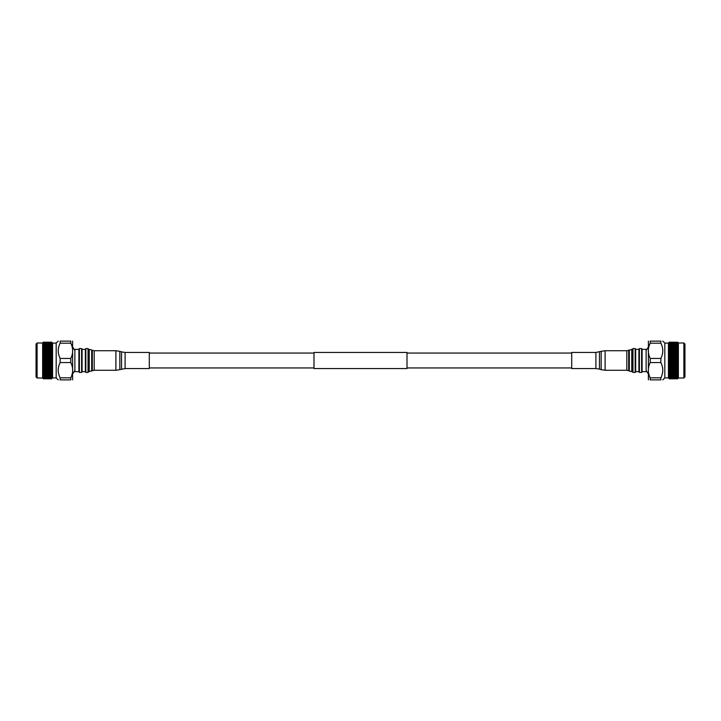 <?xml version="1.0" encoding="UTF-8"?>
<svg xmlns="http://www.w3.org/2000/svg" width="721" height="721" viewBox="0 0 721 721"><rect width="100%" height="100%" fill="white"/><g stroke="black" fill="none" stroke-linecap="round" stroke-linejoin="round"><path stroke-width="1.08" d="M313.995 353.056L149.292 353.056M313.995 367.944L149.292 367.944M407.005 352.443L407.005 368.557L313.995 368.557L313.995 352.443L407.005 352.443M571.708 353.056L407.005 353.056M571.708 367.944L407.005 367.944M50.407 343.935L48.388 343.935L49.398 343.683L51.597 344.656L51.317 343.71L50.308 343.475L51.317 343.259L52.444 343.998L50.308 342.763L51.66 342.673L52.444 343.394L50.308 342.331L51.66 342.286L52.444 343.061L50.308 342.187L51.66 342.187L52.57 343.106L52.57 377.894L56.175 377.894L58.203 379.886M52.57 343.106L56.175 343.106L56.175 377.894M50.308 361.654L51.597 362.699L50.308 361.654L52.444 360.987L51.975 360.5L52.444 360.013L49.677 359.4L49.398 359.896L50.407 360.5L49.398 361.104L48.388 360.5L49.398 359.896M51.66 361.257L51.317 362.257M50.308 363.934L51.597 364.853L50.308 363.934L52.444 363.177L51.975 362.753L52.444 362.212L51.66 362.041M51.66 363.546L51.317 364.52M50.308 366.16L51.597 366.944L50.308 366.16L52.444 365.322L51.975 364.97L52.444 364.384L51.66 364.321M51.66 365.781L51.317 366.728M50.407 369.323L49.398 369.846L48.388 369.323L51.597 368.936L50.308 368.296L52.444 367.395L51.975 367.124L52.444 366.493L51.66 366.529M51.66 367.935L51.317 368.837M50.407 371.261L49.398 371.748L48.388 371.261L51.597 370.792L50.308 370.315L52.444 369.359L51.975 369.17L52.444 368.512L51.66 368.647M51.66 369.972L51.317 370.819M51.66 371.865L51.317 372.631L50.308 372.171L52.444 371.189L51.975 371.072L52.444 370.396L51.66 370.639M51.66 373.577L51.317 374.253L50.308 373.848L52.444 372.838L51.975 372.82L52.444 372.126L51.66 372.469M51.66 375.073L51.317 375.659L50.308 375.317L51.66 375.073L52.444 374.298L51.975 374.361L52.444 373.676L51.66 374.118M51.66 376.353L50.308 376.542L51.66 376.353L52.444 375.542L51.975 375.695L52.444 375.019L51.66 375.542M51.66 377.371L50.308 377.525L51.66 377.371L52.444 376.551L51.66 376.732M51.66 378.128L50.308 378.237L51.66 377.669M51.66 378.615L50.308 378.669L51.66 378.615L52.444 377.606L51.66 378.327M52.444 378.002L51.66 378.714M52.444 375.019L51.317 376.245M52.444 373.676L51.317 374.947M37.113 342.998L37.113 378.002L36.05 376.948L36.05 344.052L37.113 342.998L42.629 342.998L42.629 378.002L43.332 378.813L42.647 378.011L43.332 378.813L44.702 378.777M43.107 371.108L42.647 370.188L43.107 371.108L42.647 371.387L43.927 370.792L43.648 371.703L44.657 372.171L43.648 372.631L42.647 371.937L43.332 373.559L43.332 374.127L42.647 373.514L43.332 375.064L43.332 375.551L42.647 374.884L43.332 376.344L42.647 376.02L43.107 376.84L42.647 376.65L43.332 377.669L42.647 376.912M44.558 378.489L46.577 378.489L44.558 378.489L43.927 377.705L43.107 378.237L42.647 377.552L43.332 378.714L42.647 378.011M44.558 377.912L46.577 377.912L44.558 377.912L43.927 377.155L42.647 377.371L43.332 378.336L42.647 377.552M44.558 371.261L45.567 370.765L46.577 371.261L45.567 371.748L43.927 370.792L42.647 371.387L43.332 372.487M42.647 342.989L43.332 342.196L44.657 342.187L43.332 342.187L42.647 342.989L43.332 342.286L42.647 343.169L43.332 342.664L42.647 343.629L43.332 343.331L42.647 344.35L43.107 344.16L42.647 344.98L43.332 344.259L42.647 345.332L43.107 345.26L42.647 346.116L43.332 345.449L42.647 346.549L43.107 346.594L42.647 347.486L43.332 346.873L42.647 347.982L43.107 348.144L42.647 349.063L43.332 348.513L42.647 349.613L43.107 349.892L42.647 350.812L43.332 350.343L42.647 351.424L43.107 351.803L42.647 352.713L43.332 352.326L42.647 353.371L43.107 353.858L42.647 354.741L43.332 354.444L43.332 355.237L42.647 355.435L43.107 356.012L42.647 356.859L43.332 356.661L43.332 357.481L42.647 357.571L43.107 358.238L42.647 359.04L43.332 358.932L43.332 359.77L42.647 359.761L43.107 360.5L42.647 361.239L43.332 361.23L43.332 362.068L42.647 361.96L43.107 362.762L42.647 363.429L43.332 363.519L43.332 364.339L42.647 364.141L43.107 364.988L42.647 365.565L43.332 365.763L43.332 366.556L42.647 366.259L43.107 367.142L42.647 367.629L43.332 368.674L42.647 368.287L43.107 369.197L42.647 369.576L43.332 370.657L42.647 370.188M72.605 341.114L72.605 379.886M70.802 358.436L60.14 358.436C57.59 353.362 57.59 348.279 60.14 343.178L60.14 341.114C57.59 341.114 57.59 341.114 60.14 341.114L70.802 341.114C73.272 341.114 73.272 341.114 70.802 341.114L70.802 343.178C73.272 348.252 73.272 353.344 70.802 358.436L70.802 362.564C73.272 367.638 73.272 372.721 70.802 377.822L70.802 379.886C73.272 379.886 73.272 379.886 70.802 379.886L60.14 379.886C57.59 379.886 57.59 379.886 60.14 379.886L60.14 377.822C57.59 372.748 57.59 367.665 60.14 362.564L70.802 362.564M72.686 370.188L72.65 369.215M60.14 358.436L60.14 362.564M58.716 366.322L58.248 369.053M44.558 360.5L45.567 359.896L46.577 360.5L45.567 361.104L43.927 360.5L49.677 363.781L49.398 364.465L50.407 365.051L49.398 365.637L48.388 365.051L49.398 364.465M52.291 348.802L51.696 348.54M52.291 372.198L51.696 372.46M43.332 352.326L44.657 352.704L43.332 353.083M46.577 351.677L45.567 352.218L44.558 351.677L45.567 351.154L47.766 352.064L46.477 350.685L47.478 350.181L48.487 350.685L47.478 351.208M50.407 349.739L49.398 350.235L48.388 349.739L49.398 349.252L51.597 350.208L50.308 348.829L49.677 349.334L52.444 350.604L51.975 349.928L52.444 349.811L51.317 349.297M48.388 347.964L50.407 347.964L47.766 348.513L49.398 349.252M48.388 349.739L47.766 350.208L49.677 351.118L49.398 350.235M46.477 348.829L47.478 348.369L48.487 348.829L45.847 349.334L47.478 350.181M48.487 350.685L51.597 352.064L50.407 351.677L49.398 352.218L48.388 351.677L49.398 351.154L50.407 351.677M46.477 350.685L45.847 351.118L51.597 354.056L50.308 352.704L51.317 352.163L51.317 353.254M44.558 349.739L45.567 349.252L46.577 349.739L43.927 350.208L45.567 351.154M44.558 351.677L43.927 352.064L45.847 353.047L45.567 352.218M42.647 351.424L43.648 352.163M44.657 352.704L49.677 355.083L50.407 355.949L49.398 356.535L48.388 355.949L49.398 355.363M42.647 353.371L43.927 354.056L43.648 353.254M43.107 353.858L47.766 356.147L48.487 357.066L47.478 357.661L46.477 357.066L47.478 356.48M43.332 350.343L44.657 350.685L43.332 351.046M47.478 348.369L49.677 349.334L49.398 348.414M50.407 347.964L51.597 348.513L51.317 347.576L50.308 347.152L49.677 347.729L49.398 346.783L48.388 346.395L50.407 346.395L49.398 346.783M46.577 349.739L47.766 350.208L47.478 349.297M44.558 347.964L46.577 347.964L43.927 348.513L45.567 349.252M44.657 350.685L45.847 351.118L45.567 350.235M43.332 348.513L44.657 348.829L43.648 349.297L43.927 350.208L42.647 349.613L43.648 350.181M43.107 351.803L43.927 352.064L43.648 351.208M43.648 348.369L45.847 349.334L45.567 348.414M43.648 349.297L42.647 349.613M48.487 347.152L46.477 347.152L47.478 346.747L49.677 347.729M50.407 346.395L51.597 347.008L51.317 346.053L50.308 345.683L49.677 346.332L49.398 345.377L48.388 345.044L50.407 345.044L49.398 345.377M48.388 346.395L47.766 347.008L47.478 346.053L46.477 345.683L48.487 345.683L47.478 346.053M46.477 347.152L45.847 347.729L45.567 346.783L44.558 346.395L46.577 346.395L45.567 346.783M46.577 347.964L47.766 348.513L47.478 347.576M43.332 346.873L44.657 347.152L43.332 347.441M50.407 345.044L51.597 345.71L51.317 344.755L50.308 344.458L49.677 345.152L49.398 344.196M48.388 345.044L47.766 345.71L47.478 344.755L46.477 344.458L48.487 344.458L47.478 344.755M48.487 345.683L49.677 346.332M46.477 345.683L45.847 346.332L45.567 345.377L44.558 345.044L46.577 345.044L45.567 345.377M46.577 346.395L47.766 347.008M44.558 346.395L43.927 347.008L43.332 345.936L42.647 346.549M44.657 347.152L45.847 347.729M42.647 349.063L43.107 348.144L43.927 348.513L43.648 347.576M43.332 345.449L44.657 345.683L43.648 346.053M50.308 343.475L49.677 344.214L49.398 343.286L48.388 343.088L50.407 343.088L49.398 343.286M48.388 343.935L47.766 344.656L47.478 343.71L46.477 343.475L48.487 343.475L47.478 343.71M48.487 344.458L49.677 345.152M46.477 344.458L45.847 345.152L45.567 344.196L44.558 343.935L46.577 343.935L45.567 344.196M46.577 345.044L47.766 345.71M44.558 345.044L43.927 345.71L43.332 344.656M44.657 345.683L45.847 346.332M42.647 347.486L43.107 346.594L43.927 347.008M43.332 344.259L44.657 344.458L43.648 344.755M50.308 342.763L49.677 343.538L49.398 342.637L48.388 342.511L50.407 342.511L49.398 342.637M48.388 343.088L47.766 343.845L47.478 342.926L46.477 342.763L48.487 342.763L47.478 342.926M48.487 343.475L49.677 344.214M46.477 343.475L45.847 344.214L45.567 343.286L44.558 343.088L46.577 343.088L45.567 343.286M46.577 343.935L47.766 344.656M44.558 343.935L43.927 344.656L43.648 343.71L42.647 344.35M44.657 344.458L45.847 345.152M42.647 346.116L43.107 345.26L43.927 345.71M43.332 343.331L44.657 343.475L43.648 343.71M50.308 342.331L49.677 343.124L49.398 342.277L48.388 342.223L50.407 342.223L49.398 342.277M48.388 342.511L47.766 343.295L47.478 342.421L46.477 342.331L48.487 342.331L47.478 342.421M46.477 342.763L45.847 343.538L45.567 342.637L44.558 342.511L46.577 342.511L45.567 342.637M44.558 343.088L43.927 343.845L43.332 342.872M44.657 343.475L45.847 344.214M42.647 344.98L43.107 344.16L43.927 344.656M43.332 342.664L44.657 342.763L43.648 342.926M49.398 342.196L47.766 343.016L47.478 342.205L48.487 342.187L46.477 342.187L48.532 342.223M46.477 342.331L45.847 343.124L45.567 342.277L44.558 342.223L46.577 342.223L45.567 342.277M44.558 342.511L43.927 343.295L43.332 342.394M42.647 344.088L43.107 343.331L43.927 343.845M43.332 342.286L44.657 342.331L43.648 342.421M43.648 342.205L43.927 343.016L44.558 342.223L46.703 342.322M42.647 343.448L43.107 342.763L43.927 343.295M47.478 378.795L48.487 378.813L47.478 378.795L47.766 377.984L48.388 378.777L50.407 378.777L49.398 378.804M50.308 378.813L51.66 378.813L52.57 377.894M45.567 378.804L44.558 378.777L45.567 378.804M50.308 378.669L49.677 377.876L49.398 378.723M46.477 378.813L48.532 378.777M43.648 378.795L43.927 377.984L44.558 378.777L46.703 378.678M48.487 378.669L46.477 378.669L48.704 378.516M50.407 378.489L48.388 378.489L50.695 378.291M50.308 378.237L49.677 377.462L49.398 378.363M48.388 378.489L47.766 377.705L47.478 378.579M46.477 378.669L45.847 377.876L45.567 378.723M43.332 378.606L44.657 378.669L43.332 378.714M48.487 378.237L46.477 378.237L48.848 377.993M50.407 377.912L48.388 377.912L50.831 377.642M50.308 377.525L49.677 376.786L49.398 377.714M48.388 377.912L47.766 377.155L47.478 378.074M46.477 378.237L45.847 377.462L45.567 378.363M43.927 377.705L43.648 378.579M43.332 378.128L44.657 378.237L43.332 378.336M48.487 377.525L46.477 377.525L48.487 377.525L49.677 376.786M50.407 377.065L48.388 377.065L51.597 376.344L51.317 377.29M50.308 376.542L49.677 375.848L49.398 376.804M48.388 377.065L47.766 376.344L47.478 377.29M46.477 377.525L45.847 376.786L45.567 377.714M43.927 377.155L43.648 378.074M43.332 377.362L44.657 377.525L43.332 377.669M46.577 377.065L44.558 377.065L47.766 376.344M48.487 376.542L46.477 376.542L49.677 375.848M50.407 375.956L48.388 375.956L51.597 375.29M50.308 375.317L49.677 374.668L49.398 375.623M48.388 375.956L47.766 375.29L47.478 376.245M46.477 376.542L45.847 375.848L45.567 376.804M44.558 377.065L43.927 376.344L43.648 377.29M44.657 377.525L45.847 376.786M43.332 376.344L44.657 376.542L43.332 376.741M46.577 375.956L44.558 375.956L47.766 375.29M48.487 375.317L46.477 375.317L49.677 374.668M50.407 374.605L48.388 374.605L51.597 373.992M50.308 373.848L49.677 373.271L49.398 374.217M48.388 374.605L47.766 373.992L47.478 374.947M46.477 375.317L45.847 374.668L45.567 375.623M44.558 375.956L43.927 375.29L43.648 376.245M44.657 376.542L45.847 375.848M43.107 376.84L43.927 376.344M43.332 375.064L44.657 375.317L43.332 375.551M46.577 374.605L44.558 374.605L47.766 373.992M48.487 373.848L46.477 373.848L49.677 373.271M50.407 373.036L48.388 373.036L51.597 372.487L51.317 373.424M50.308 372.171L49.677 371.666L49.398 372.586M48.388 373.036L47.766 372.487L47.478 373.424M46.477 373.848L45.847 373.271L45.567 374.217M44.558 374.605L43.927 373.992L43.648 374.947M44.657 375.317L45.847 374.668M43.107 375.74L43.927 375.29M43.332 373.559L44.657 373.848L43.332 374.127M46.577 373.036L44.558 373.036L46.577 373.036L49.398 371.748M51.975 371.072L47.478 372.631L46.477 372.171L47.478 371.703L48.487 372.171L47.478 372.631M50.308 370.315L49.677 369.882L49.398 370.765M48.388 371.261L47.766 370.792L47.478 371.703M46.477 372.171L45.847 371.666L45.567 372.586M44.558 373.036L43.927 372.487L43.648 373.424M44.657 373.848L45.847 373.271M43.107 374.406L43.927 373.992M43.107 372.856L43.648 372.631M48.487 370.315L47.478 370.819L46.477 370.315L47.478 369.792L48.487 370.315L49.398 369.846M50.308 368.296L49.677 367.953L49.398 368.782M48.388 369.323L47.766 368.936L47.478 369.792M46.477 370.315L45.847 369.882L45.567 370.765M46.577 371.261L47.478 370.819M51.975 369.17L45.567 371.748M43.332 369.954L44.657 370.315L43.332 370.657M46.577 369.323L45.567 369.846L44.558 369.323L47.766 368.936L46.477 368.296L47.478 367.746L48.487 368.296L47.478 368.837M50.407 367.241L49.398 367.8L48.388 367.241L49.398 366.674L52.444 367.395M48.388 365.051L49.677 365.917L49.398 366.674M48.388 367.241L49.677 367.953L51.597 366.944L51.317 367.746M49.614 367.926L48.487 368.296M46.477 366.16L47.478 365.583L48.487 366.16L47.478 366.728L45.847 365.917L47.766 366.944L47.478 367.746M46.477 368.296L45.847 367.953L45.567 368.782M44.558 369.323L43.927 368.936L43.648 369.792M44.657 370.315L45.567 369.846M49.677 367.953L43.648 370.819M43.332 367.917L44.657 368.296L43.332 368.674M46.577 367.241L45.567 367.8L44.558 367.241L47.478 366.728M50.407 365.051L52.444 365.322M48.487 366.16L49.398 365.637M46.477 363.934L47.478 363.339L48.487 363.934L47.478 364.52L45.847 363.781L47.766 364.853L47.478 365.583M44.558 365.051L45.567 364.465L46.577 365.051L45.567 365.637L43.927 364.853L45.847 365.917L45.567 366.674M44.558 367.241L45.847 367.953L51.597 364.853L51.317 365.583M45.774 367.917L44.657 368.296M42.647 366.259L43.927 366.944L43.648 367.746M43.107 369.197L43.648 368.837M43.332 365.763L44.657 366.16L43.332 366.556M50.407 362.798L49.398 363.393L48.388 362.798L49.398 362.194L52.444 363.177M48.388 360.5L49.677 361.6L49.398 362.194M48.388 362.798L47.478 363.339M48.487 363.934L49.677 363.781L49.398 363.393M46.577 365.051L47.478 364.52M44.558 362.798L45.567 362.194L46.577 362.798L45.567 363.393L43.927 362.699L45.847 363.781L45.567 364.465M44.657 366.16L45.567 365.637M42.647 364.141L43.927 364.853L43.648 365.583M43.107 367.142L43.648 366.728M43.332 363.519L44.657 363.934L43.332 364.339M48.487 361.654L47.478 362.248L46.477 361.654L47.478 361.05L49.677 361.6L49.398 361.104M48.388 358.202L49.398 357.607L50.407 358.202L49.398 358.806L47.766 358.301L51.317 359.959M50.407 360.5L51.597 360.5L51.317 361.041M46.477 359.346L47.478 358.752L48.487 359.346L47.478 359.95L45.847 359.4L47.766 360.5L47.478 361.05M46.477 361.654L45.567 362.194M46.577 362.798L47.766 362.699L47.478 362.248M44.657 363.934L45.847 363.781L45.567 363.393M42.647 361.96L43.927 362.699L43.648 363.339M43.107 364.988L43.648 364.52M43.332 361.23L44.657 361.654L43.332 362.068M48.388 355.949L47.766 356.147L51.597 358.301L51.317 357.661L50.308 357.066L49.398 357.607M50.407 358.202L51.597 358.301L51.66 359.743M46.477 357.066L45.847 357.219L47.766 358.301L47.478 358.752M48.487 359.346L49.677 359.4L49.398 358.806M46.577 360.5L47.766 360.5L47.478 359.95M44.558 358.202L45.567 357.607L46.577 358.202L45.567 358.806L43.927 358.301L45.847 359.4L45.567 359.896M44.657 361.654L45.847 361.6L45.567 361.104M42.647 359.761L43.927 360.5L43.648 361.041M43.107 362.762L43.927 362.699L43.648 362.257M43.332 358.932L44.657 359.346L43.332 359.77M48.487 354.84L47.478 355.417L46.477 354.84L47.478 354.272L51.597 356.147L48.388 353.759L49.398 353.2L50.407 353.759L49.398 354.326M50.407 355.949L51.597 356.147L51.317 357.661M48.487 357.066L49.677 357.219L49.398 356.535M43.332 356.661L43.927 356.147L45.847 357.219L45.567 357.607M46.577 358.202L47.766 358.301L47.478 357.661M44.657 359.346L45.847 359.4L45.567 358.806M42.647 357.571L43.927 358.301L43.648 358.743M43.107 360.5L43.927 360.5L43.648 359.959M43.648 356.48L44.657 357.066L43.332 357.481M46.577 355.949L45.567 356.535L44.558 355.949L45.567 355.363L47.766 356.147L47.478 355.417M47.478 354.272L50.308 352.704M50.407 353.759L51.597 354.056L51.317 355.417M45.567 355.363L48.388 353.759M45.567 354.326L44.558 353.759L45.567 353.2L46.577 353.759L45.567 354.326L45.847 355.083L43.648 355.417L43.927 356.147L46.477 354.84M44.657 357.066L45.847 357.219L45.567 356.535M42.647 356.859L44.558 355.949M43.107 358.238L43.927 358.301L43.648 357.661M50.308 359.346L51.317 358.743M50.308 357.066L51.317 356.48M47.478 353.254L46.477 352.704L47.478 352.163L48.487 352.704L47.478 353.254L47.766 354.056L46.577 353.759M50.308 354.84L51.317 354.272M49.398 352.218L49.677 353.047L48.487 352.704M51.317 352.163L52.444 351.641L50.308 350.685L51.317 350.181L51.66 351.028M51.317 351.208L51.975 351.83M50.308 348.829L51.317 348.369L51.66 349.135M50.308 347.152L51.66 346.882L51.317 347.576M50.308 345.683L51.66 345.458L51.317 346.053M50.308 344.458L51.66 344.268L51.317 344.755M43.332 354.444L44.657 354.84M58.716 346.945L58.248 349.667M70.802 377.822L60.14 377.822M60.14 343.178L70.802 343.178M72.686 350.812L72.65 349.829M52.435 346.684L51.66 345.927M51.597 345.71L51.975 345.305L52.444 345.981L51.66 344.647M51.975 342.547L52.444 342.998M51.975 343.385L51.66 342.872M51.66 344.268L52.444 344.863L51.66 343.629M51.66 345.458L52.444 345.981M51.66 346.882L52.444 347.324L51.975 346.639L52.444 346.702M51.66 348.531L52.444 348.874L51.66 347.423M51.66 350.361L52.444 350.604M51.66 352.353L52.444 352.488M51.66 354.471L52.444 354.507L51.66 353.065M51.66 356.679L52.444 356.616L51.975 356.03L52.444 355.678L51.66 355.219M51.66 358.959L52.444 358.788L51.975 358.247L52.444 357.823L51.66 357.454M42.647 355.435L43.927 356.147L43.107 356.012M51.597 348.513L52.444 348.874L51.597 348.513L51.975 348.18M51.975 349.928L51.317 350.181M50.308 350.685L49.398 351.154M51.975 353.876L52.444 354.507M48.388 351.677L47.478 352.163M51.975 356.03L52.444 356.616M46.477 352.704L45.802 353.065M51.975 358.247L52.444 358.788M44.558 353.759L43.648 354.272M51.975 360.5L52.444 360.987M51.975 362.753L51.317 363.339M51.975 364.97L52.444 364.384M51.975 367.124L52.444 366.493M52.444 368.512L51.317 369.792M52.444 370.396L51.317 371.703M51.975 372.82L51.597 372.487L52.444 372.126L51.597 372.487M51.975 377.615L51.597 377.155L51.317 378.074M51.975 378.174L51.597 377.705L51.317 378.579M51.975 378.453L51.597 377.984L51.317 378.795M42.647 359.04L52.444 353.605M42.647 361.239L52.444 355.678M42.647 363.429L52.444 357.823M42.647 365.565L52.444 360.013M42.647 367.629L52.444 362.212M42.647 369.576L45.847 367.953M42.647 354.741L45.847 353.047M78.886 371.657L78.886 349.343L74.876 349.343L74.876 371.657L78.886 371.657L79.382 372.433L79.382 348.567L81.599 348.567L81.599 372.433L79.382 372.433M85.33 371.657L85.835 372.433L85.835 348.567L85.33 349.343L85.33 371.657L82.095 371.657L82.095 349.343L81.599 348.567M125.103 368.557L125.103 352.443L149.292 352.443L149.292 368.557L125.103 368.557L119.83 369.657L119.83 351.343L115.892 350.73L115.892 370.27L94.19 370.27L88.548 371.657L88.043 372.433L88.043 348.567L85.835 348.567M88.548 371.657L88.548 349.343L88.043 348.567M642.114 349.343L642.114 371.657L646.124 371.657L646.124 349.343L642.114 349.343L641.618 348.567L641.618 372.433L639.401 372.433L639.401 348.567L641.618 348.567M635.67 349.343L635.165 348.567L635.165 372.433L635.67 371.657L635.67 349.343L638.905 349.343L638.905 371.657L639.401 372.433M595.897 352.443L595.897 368.557L571.708 368.557L571.708 352.443L595.897 352.443L601.17 351.343L601.17 369.657L605.108 370.27L605.108 350.73L626.81 350.73L632.452 349.343L632.957 348.567L632.957 372.433L635.165 372.433M632.452 349.343L632.452 371.657L632.957 372.433M670.593 377.065L672.612 377.065L671.602 377.317L669.403 376.344L669.683 377.29L670.692 377.525L669.683 377.741L668.556 377.002L670.692 378.237L669.34 378.327L668.556 377.606L670.692 378.669L669.34 378.714L668.556 377.939L670.692 378.813L669.34 378.813L668.43 377.894L668.43 343.106L664.825 343.106L662.797 341.114M668.43 377.894L664.825 377.894L664.825 343.106M670.692 359.346L669.403 358.301L670.692 359.346L668.556 360.013L669.025 360.5L668.556 360.987L671.323 361.6L671.602 361.104L670.593 360.5L671.602 359.896L672.612 360.5L671.602 361.104M669.34 359.743L669.683 358.743M670.692 357.066L669.403 356.147L670.692 357.066L668.556 357.823L669.025 358.247L668.556 358.788L669.34 358.959M669.34 357.454L669.683 356.48M670.692 354.84L669.403 354.056L670.692 354.84L668.556 355.678L669.025 356.03L668.556 356.616L669.34 356.679M669.34 355.219L669.683 354.272M670.593 351.677L671.602 351.154L672.612 351.677L669.403 352.064L670.692 352.704L668.556 353.605L669.025 353.876L668.556 354.507L669.34 354.471M669.34 353.065L669.683 352.163M670.593 349.739L671.602 349.252L672.612 349.739L669.403 350.208L670.692 350.685L668.556 351.641L669.025 351.83L668.556 352.488L669.34 352.353M669.34 351.028L669.683 350.181M669.34 349.135L669.683 348.369L670.692 348.829L668.556 349.811L669.025 349.928L668.556 350.604L669.34 350.361M669.34 347.423L669.683 346.747L670.692 347.152L668.556 348.162L669.025 348.18L668.556 348.874L669.34 348.531M669.34 345.927L669.683 345.341L670.692 345.683L669.34 345.927L668.556 346.702L669.025 346.639L668.556 347.324L669.34 346.882M669.34 344.647L670.692 344.458L669.34 344.647L668.556 345.458L669.025 345.305L668.556 345.981L669.34 345.458M669.34 343.629L670.692 343.475L669.34 343.629L668.556 344.449L669.34 344.268M669.34 342.872L670.692 342.763L669.34 343.331M669.34 342.385L670.692 342.331L669.34 342.385L668.556 343.394L669.34 342.673M668.556 342.998L669.34 342.286M668.556 345.981L669.683 344.755M668.556 347.324L669.683 346.053M683.887 378.002L683.887 342.998L684.95 344.052L684.95 376.948L683.887 378.002L678.371 378.002L678.371 342.998L677.668 342.187L678.353 342.989L677.668 342.187L676.298 342.223M677.893 349.892L678.353 350.812L677.893 349.892L678.353 349.613L677.073 350.208L677.352 349.297L676.343 348.829L677.352 348.369L678.353 349.063L677.668 347.441L677.668 346.873L678.353 347.486L677.668 345.936L677.668 345.449L678.353 346.116L677.668 344.656L678.353 344.98L677.893 344.16L678.353 344.35L677.668 343.331L678.353 344.088M676.442 342.511L674.423 342.511L676.442 342.511L677.073 343.295L677.893 342.763L678.353 343.448L677.668 342.286L678.353 342.989M676.442 343.088L674.423 343.088L676.442 343.088L677.073 343.845L678.353 343.629L677.668 342.664L678.353 343.448M676.442 349.739L675.433 350.235L674.423 349.739L675.433 349.252L677.073 350.208L678.353 349.613L677.668 348.513M678.353 378.011L677.668 378.804L676.343 378.813L677.668 378.813L678.353 378.011L677.668 378.714L678.353 377.831L677.668 378.336L678.353 377.371L677.668 377.669L678.353 376.65L677.893 376.84L678.353 376.02L677.668 376.741L678.353 375.668L677.893 375.74L678.353 374.884L677.668 375.551L678.353 374.451L677.893 374.406L678.353 373.514L677.668 374.127L678.353 373.018L677.893 372.856L678.353 371.937L677.668 372.487L678.353 371.387L677.893 371.108L678.353 370.188L677.668 370.657L678.353 369.576L677.893 369.197L678.353 368.287L677.668 368.674L678.353 367.629L677.893 367.142L678.353 366.259L677.668 366.556L677.668 365.763L678.353 365.565L677.893 364.988L678.353 364.141L677.668 364.339L677.668 363.519L678.353 363.429L677.893 362.762L678.353 361.96L677.668 362.068L677.668 361.23L678.353 361.239L677.893 360.5L678.353 359.761L677.668 359.77L677.668 358.932L678.353 359.04L677.893 358.238L678.353 357.571L677.668 357.481L677.668 356.661L678.353 356.859L677.893 356.012L678.353 355.435L677.668 355.237L677.668 354.444L678.353 354.741L677.893 353.858L678.353 353.371L677.668 352.326L678.353 352.713L677.893 351.803L678.353 351.424L677.668 350.343L678.353 350.812M648.395 379.886L648.395 341.114M650.198 362.564L660.86 362.564C663.41 367.638 663.41 372.721 660.86 377.822L660.86 379.886C663.41 379.886 663.41 379.886 660.86 379.886L650.198 379.886C647.728 379.886 647.728 379.886 650.198 379.886L650.198 377.822C647.728 372.748 647.728 367.656 650.198 362.564L650.198 358.436C647.728 353.362 647.728 348.279 650.198 343.178L650.198 341.114C647.728 341.114 647.728 341.114 650.198 341.114L660.86 341.114C663.41 341.114 663.41 341.114 660.86 341.114L660.86 343.178C663.41 348.252 663.41 353.335 660.86 358.436L650.198 358.436M648.314 350.812L648.35 351.785M660.86 362.564L660.86 358.436M662.284 354.678L662.752 351.947M676.442 360.5L675.433 361.104L674.423 360.5L675.433 359.896L677.073 360.5L671.323 357.219L671.602 356.535L670.593 355.949L671.602 355.363L672.612 355.949L671.602 356.535M668.709 372.198L669.304 372.46M668.709 348.802L669.304 348.54M677.668 368.674L676.343 368.296L677.668 367.917M674.423 369.323L675.433 368.782L676.442 369.323L675.433 369.846L673.234 368.936L674.523 370.315L673.522 370.819L672.513 370.315L673.522 369.792M670.593 371.261L671.602 370.765L672.612 371.261L671.602 371.748L669.403 370.792L670.692 372.171L671.323 371.666L668.556 370.396L669.025 371.072L668.556 371.189L669.683 371.703M672.612 373.036L670.593 373.036L673.234 372.487L671.602 371.748M672.612 371.261L673.234 370.792L671.323 369.882L671.602 370.765M674.523 372.171L673.522 372.631L672.513 372.171L675.153 371.666L673.522 370.819M672.513 370.315L669.403 368.936L670.593 369.323L671.602 368.782L672.612 369.323L671.602 369.846L670.593 369.323M674.523 370.315L675.153 369.882L669.403 366.944L670.692 368.296L669.683 368.837L669.683 367.746M676.442 371.261L675.433 371.748L674.423 371.261L677.073 370.792L675.433 369.846M676.442 369.323L677.073 368.936L675.153 367.953L675.433 368.782M678.353 369.576L677.352 368.837M676.343 368.296L671.323 365.917L670.593 365.051L671.602 364.465L672.612 365.051L671.602 365.637M678.353 367.629L677.073 366.944L677.352 367.746M677.893 367.142L673.234 364.853L672.513 363.934L673.522 363.339L674.523 363.934L673.522 364.52M677.668 370.657L676.343 370.315L677.668 369.954M673.522 372.631L671.323 371.666L671.602 372.586M670.593 373.036L669.403 372.487L669.683 373.424L670.692 373.848L671.323 373.271L671.602 374.217L672.612 374.605L670.593 374.605L671.602 374.217M674.423 371.261L673.234 370.792L673.522 371.703M676.442 373.036L674.423 373.036L677.073 372.487L675.433 371.748M676.343 370.315L675.153 369.882L675.433 370.765M677.668 372.487L676.343 372.171L677.352 371.703L677.073 370.792L678.353 371.387L677.352 370.819M677.893 369.197L677.073 368.936L677.352 369.792M677.352 372.631L675.153 371.666L675.433 372.586M677.352 371.703L678.353 371.387M672.513 373.848L674.523 373.848L673.522 374.253L671.323 373.271M670.593 374.605L669.403 373.992L669.683 374.947L670.692 375.317L671.323 374.668L671.602 375.623L672.612 375.956L670.593 375.956L671.602 375.623M672.612 374.605L673.234 373.992L673.522 374.947L674.523 375.317L672.513 375.317L673.522 374.947M674.523 373.848L675.153 373.271L675.433 374.217L676.442 374.605L674.423 374.605L675.433 374.217M674.423 373.036L673.234 372.487L673.522 373.424M677.668 374.127L676.343 373.848L677.668 373.559M670.593 375.956L669.403 375.29L669.683 376.245L670.692 376.542L671.323 375.848L671.602 376.804M672.612 375.956L673.234 375.29L673.522 376.245L674.523 376.542L672.513 376.542L673.522 376.245M672.513 375.317L671.323 374.668M674.523 375.317L675.153 374.668L675.433 375.623L676.442 375.956L674.423 375.956L675.433 375.623M674.423 374.605L673.234 373.992M676.442 374.605L677.073 373.992L677.668 375.064L678.353 374.451M676.343 373.848L675.153 373.271M678.353 371.937L677.893 372.856L677.073 372.487L677.352 373.424M677.668 375.551L676.343 375.317L677.352 374.947M670.692 377.525L671.323 376.786L671.602 377.714L672.612 377.912L670.593 377.912L671.602 377.714M672.612 377.065L673.234 376.344L673.522 377.29L674.523 377.525L672.513 377.525L673.522 377.29M672.513 376.542L671.323 375.848M674.523 376.542L675.153 375.848L675.433 376.804L676.442 377.065L674.423 377.065L675.433 376.804M674.423 375.956L673.234 375.29M676.442 375.956L677.073 375.29L677.668 376.344M676.343 375.317L675.153 374.668M678.353 373.514L677.893 374.406L677.073 373.992M677.668 376.741L676.343 376.542L677.352 376.245M670.692 378.237L671.323 377.462L671.602 378.363L672.612 378.489L670.593 378.489L671.602 378.363M672.612 377.912L673.234 377.155L673.522 378.074L674.523 378.237L672.513 378.237L673.522 378.074M672.513 377.525L671.323 376.786M674.523 377.525L675.153 376.786L675.433 377.714L676.442 377.912L674.423 377.912L675.433 377.714M674.423 377.065L673.234 376.344M676.442 377.065L677.073 376.344L677.352 377.29L678.353 376.65M676.343 376.542L675.153 375.848M678.353 374.884L677.893 375.74L677.073 375.29M677.668 377.669L676.343 377.525L677.352 377.29M670.692 378.669L671.323 377.876L671.602 378.723L672.612 378.777L670.593 378.777L671.602 378.723M672.612 378.489L673.234 377.705L673.522 378.579L674.523 378.669L672.513 378.669L673.522 378.579M674.523 378.237L675.153 377.462L675.433 378.363L676.442 378.489L674.423 378.489L675.433 378.363M676.442 377.912L677.073 377.155L677.668 378.128M676.343 377.525L675.153 376.786M678.353 376.02L677.893 376.84L677.073 376.344M677.668 378.336L676.343 378.237L677.352 378.074M671.602 378.804L673.234 377.984L673.522 378.795L672.513 378.813L674.523 378.813L672.468 378.777M674.523 378.669L675.153 377.876L675.433 378.723L676.442 378.777L674.423 378.777L675.433 378.723M676.442 378.489L677.073 377.705L677.668 378.606M678.353 376.912L677.893 377.669L677.073 377.155M677.668 378.714L676.343 378.669L677.352 378.579M677.352 378.795L677.073 377.984L676.442 378.777L674.297 378.678M678.353 377.552L677.893 378.237L677.073 377.705M673.522 342.205L672.513 342.187L673.522 342.205L673.234 343.016L672.612 342.223L670.593 342.223L671.602 342.196M670.692 342.187L669.34 342.187L668.43 343.106M675.433 342.196L674.423 342.223L675.433 342.196M670.692 342.331L671.323 343.124L671.602 342.277M674.523 342.187L672.468 342.223M677.352 342.205L677.073 343.016L676.442 342.223L674.297 342.322M672.513 342.331L674.523 342.331L672.296 342.484M670.593 342.511L672.612 342.511L670.305 342.709M670.692 342.763L671.323 343.538L671.602 342.637M672.612 342.511L673.234 343.295L673.522 342.421M674.523 342.331L675.153 343.124L675.433 342.277M677.668 342.394L676.343 342.331L677.668 342.286M672.513 342.763L674.523 342.763L672.152 343.007M670.593 343.088L672.612 343.088L670.169 343.358M670.692 343.475L671.323 344.214L671.602 343.286M672.612 343.088L673.234 343.845L673.522 342.926M674.523 342.763L675.153 343.538L675.433 342.637M677.073 343.295L677.352 342.421M677.668 342.872L676.343 342.763L677.668 342.664M672.513 343.475L674.523 343.475L672.513 343.475L671.323 344.214M670.593 343.935L672.612 343.935L669.403 344.656L669.683 343.71M670.692 344.458L671.323 345.152L671.602 344.196M672.612 343.935L673.234 344.656L673.522 343.71M674.523 343.475L675.153 344.214L675.433 343.286M677.073 343.845L677.352 342.926M677.668 343.638L676.343 343.475L677.668 343.331M674.423 343.935L676.442 343.935L673.234 344.656M672.513 344.458L674.523 344.458L671.323 345.152M670.593 345.044L672.612 345.044L669.403 345.71M670.692 345.683L671.323 346.332L671.602 345.377M672.612 345.044L673.234 345.71L673.522 344.755M674.523 344.458L675.153 345.152L675.433 344.196M676.442 343.935L677.073 344.656L677.352 343.71M676.343 343.475L675.153 344.214M677.668 344.656L676.343 344.458L677.668 344.259M674.423 345.044L676.442 345.044L673.234 345.71M672.513 345.683L674.523 345.683L671.323 346.332M670.593 346.395L672.612 346.395L669.403 347.008M670.692 347.152L671.323 347.729L671.602 346.783M672.612 346.395L673.234 347.008L673.522 346.053M674.523 345.683L675.153 346.332L675.433 345.377M676.442 345.044L677.073 345.71L677.352 344.755M676.343 344.458L675.153 345.152M677.893 344.16L677.073 344.656M677.668 345.936L676.343 345.683L677.668 345.449M674.423 346.395L676.442 346.395L673.234 347.008M672.513 347.152L674.523 347.152L671.323 347.729M670.593 347.964L672.612 347.964L669.403 348.513L669.683 347.576M670.692 348.829L671.323 349.334L671.602 348.414M672.612 347.964L673.234 348.513L673.522 347.576M674.523 347.152L675.153 347.729L675.433 346.783M676.442 346.395L677.073 347.008L677.352 346.053M676.343 345.683L675.153 346.332M677.893 345.26L677.073 345.71M677.668 347.441L676.343 347.152L677.668 346.873M674.423 347.964L676.442 347.964L674.423 347.964L671.602 349.252M669.025 349.928L673.522 348.369L674.523 348.829L673.522 349.297L672.513 348.829L673.522 348.369M670.692 350.685L671.323 351.118L671.602 350.235M672.612 349.739L673.234 350.208L673.522 349.297M674.523 348.829L675.153 349.334L675.433 348.414M676.442 347.964L677.073 348.513L677.352 347.576M676.343 347.152L675.153 347.729M677.893 346.594L677.073 347.008M677.893 348.144L677.352 348.369M672.513 350.685L673.522 350.181L674.523 350.685L673.522 351.208L672.513 350.685L671.602 351.154M670.692 352.704L671.323 353.047L671.602 352.218M672.612 351.677L673.234 352.064L673.522 351.208M674.523 350.685L675.153 351.118L675.433 350.235M674.423 349.739L673.522 350.181M669.025 351.83L675.433 349.252M677.668 351.046L676.343 350.685L677.668 350.343M674.423 351.677L675.433 351.154L676.442 351.677L673.234 352.064L674.523 352.704L673.522 353.254L672.513 352.704L673.522 352.163M670.593 353.759L671.602 353.2L672.612 353.759L671.602 354.326L668.556 353.605M672.612 355.949L671.323 355.083L671.602 354.326M672.612 353.759L671.323 353.047L669.403 354.056L669.683 353.254M671.386 353.074L672.513 352.704M674.523 354.84L673.522 355.417L672.513 354.84L673.522 354.272L675.153 355.083L673.234 354.056L673.522 353.254M674.523 352.704L675.153 353.047L675.433 352.218M676.442 351.677L677.073 352.064L677.352 351.208M676.343 350.685L675.433 351.154M671.323 353.047L677.352 350.181M677.668 353.083L676.343 352.704L677.668 352.326M674.423 353.759L675.433 353.2L676.442 353.759L673.522 354.272M670.593 355.949L668.556 355.678M672.513 354.84L671.602 355.363M674.523 357.066L673.522 357.661L672.513 357.066L673.522 356.48L675.153 357.219L673.234 356.147L673.522 355.417M676.442 355.949L675.433 356.535L674.423 355.949L675.433 355.363L677.073 356.147L675.153 355.083L675.433 354.326M676.442 353.759L675.153 353.047L669.403 356.147L669.683 355.417M675.226 353.083L676.343 352.704M678.353 354.741L677.073 354.056L677.352 353.254M677.893 351.803L677.352 352.163M677.668 355.237L676.343 354.84L677.668 354.444M670.593 358.202L671.602 357.607L672.612 358.202L671.602 358.806L668.556 357.823M672.612 360.5L671.323 359.4L671.602 358.806M672.612 358.202L673.522 357.661M672.513 357.066L671.323 357.219L671.602 357.607M674.423 355.949L673.522 356.48M676.442 358.202L675.433 358.806L674.423 358.202L675.433 357.607L677.073 358.301L675.153 357.219L675.433 356.535M676.343 354.84L675.433 355.363M678.353 356.859L677.073 356.147L677.352 355.417M677.893 353.858L677.352 354.272M677.668 357.481L676.343 357.066L677.668 356.661M672.513 359.346L673.522 358.752L674.523 359.346L673.522 359.95L671.323 359.4L671.602 359.896M672.612 362.798L671.602 363.393L670.593 362.798L671.602 362.194L673.234 362.699L669.683 361.041M670.593 360.5L669.403 360.5L669.683 359.959M674.523 361.654L673.522 362.248L672.513 361.654L673.522 361.05L675.153 361.6L673.234 360.5L673.522 359.95M674.523 359.346L675.433 358.806M674.423 358.202L673.234 358.301L673.522 358.752M676.343 357.066L675.153 357.219L675.433 357.607M678.353 359.04L677.073 358.301L677.352 357.661M677.893 356.012L677.352 356.48M677.668 359.77L676.343 359.346L677.668 358.932M672.612 365.051L673.234 364.853L669.403 362.699L669.683 363.339L670.692 363.934L671.602 363.393M670.593 362.798L669.403 362.699L669.34 361.257M674.523 363.934L675.153 363.781L673.234 362.699L673.522 362.248M672.513 361.654L671.323 361.6L671.602 362.194M674.423 360.5L673.234 360.5L673.522 361.05M676.442 362.798L675.433 363.393L674.423 362.798L675.433 362.194L677.073 362.699L675.153 361.6L675.433 361.104M676.343 359.346L675.153 359.4L675.433 359.896M678.353 361.239L677.073 360.5L677.352 359.959M677.893 358.238L677.073 358.301L677.352 358.743M677.668 362.068L676.343 361.654L677.668 361.23M672.513 366.16L673.522 365.583L674.523 366.16L673.522 366.728L669.403 364.853L672.612 367.241L671.602 367.8L670.593 367.241L671.602 366.674M670.593 365.051L669.403 364.853L669.683 363.339M672.513 363.934L671.323 363.781L671.602 364.465M677.668 364.339L677.073 364.853L675.153 363.781L675.433 363.393M674.423 362.798L673.234 362.699L673.522 363.339M676.343 361.654L675.153 361.6L675.433 362.194M678.353 363.429L677.073 362.699L677.352 362.257M677.893 360.5L677.073 360.5L677.352 361.041M677.352 364.52L676.343 363.934L677.668 363.519M674.423 365.051L675.433 364.465L676.442 365.051L675.433 365.637L673.234 364.853L673.522 365.583M673.522 366.728L670.692 368.296M670.593 367.241L669.403 366.944L669.683 365.583M675.433 365.637L672.612 367.241M675.433 366.674L676.442 367.241L675.433 367.8L674.423 367.241L675.433 366.674L675.153 365.917L677.352 365.583L677.073 364.853L674.523 366.16M676.343 363.934L675.153 363.781L675.433 364.465M678.353 364.141L676.442 365.051M677.893 362.762L677.073 362.699L677.352 363.339M670.692 361.654L669.683 362.257M670.692 363.934L669.683 364.52M673.522 367.746L674.523 368.296L673.522 368.837L672.513 368.296L673.522 367.746L673.234 366.944L674.423 367.241M670.692 366.16L669.683 366.728M671.602 368.782L671.323 367.953L672.513 368.296M669.683 368.837L668.556 369.359L670.692 370.315L669.683 370.819L669.34 369.972M669.683 369.792L669.025 369.17M670.692 372.171L669.683 372.631L669.34 371.865M670.692 373.848L669.34 374.118L669.683 373.424M670.692 375.317L669.34 375.542L669.683 374.947M670.692 376.542L669.34 376.732L669.683 376.245M677.668 366.556L676.343 366.16M662.284 374.055L662.752 371.333M650.198 343.178L660.86 343.178M660.86 377.822L650.198 377.822M648.314 370.188L648.35 371.171M668.565 374.316L669.34 375.073M669.403 375.29L669.025 375.695L668.556 375.019L669.34 376.353M669.025 378.453L668.556 378.002M669.025 377.615L669.34 378.128M669.34 376.732L668.556 376.137L669.34 377.371M669.34 375.542L668.556 375.019M669.34 374.118L668.556 373.676L669.025 374.361L668.556 374.298M669.34 372.469L668.556 372.126L669.34 373.577M669.34 370.639L668.556 370.396M669.34 368.647L668.556 368.512M669.34 366.529L668.556 366.493L669.34 367.935M669.34 364.321L668.556 364.384L669.025 364.97L668.556 365.322L669.34 365.781M669.34 362.041L668.556 362.212L669.025 362.753L668.556 363.177L669.34 363.546M678.353 365.565L677.073 364.853L677.893 364.988M669.403 372.487L668.556 372.126L669.403 372.487L669.025 372.82M669.025 371.072L669.683 370.819M670.692 370.315L671.602 369.846M669.025 367.124L668.556 366.493M672.612 369.323L673.522 368.837M669.025 364.97L668.556 364.384M674.523 368.296L675.198 367.935M669.025 362.753L668.556 362.212M676.442 367.241L677.352 366.728M669.025 360.5L668.556 360.013M669.025 358.247L669.683 357.661M669.025 356.03L668.556 356.616M669.025 353.876L668.556 354.507M668.556 352.488L669.683 351.208M668.556 350.604L669.683 349.297M669.025 348.18L669.403 348.513L668.556 348.874L669.403 348.513M669.025 343.385L669.403 343.845L669.683 342.926M669.025 342.826L669.403 343.295L669.683 342.421M669.025 342.547L669.403 343.016L669.683 342.205M678.353 361.96L668.556 367.395M678.353 359.761L668.556 365.322M678.353 357.571L668.556 363.177M678.353 355.435L668.556 360.987M678.353 353.371L668.556 358.788M678.353 351.424L675.153 353.047M678.353 366.259L675.153 367.953M89.233 371.657L89.233 349.343L88.548 349.343M91.684 371.063L91.684 349.937L89.233 349.343M92.315 370.729L92.315 350.271L91.684 349.937M121.543 369.116L121.543 351.884L119.83 351.343M94.19 370.27L94.19 350.73L92.315 350.271M631.767 349.343L631.767 371.657L632.452 371.657M629.316 349.937L629.316 371.063L631.767 371.657M628.685 350.271L628.685 370.729L629.316 371.063M599.457 351.884L599.457 369.116L601.17 369.657M626.81 350.73L626.81 370.27L628.685 370.729M74.876 370.504L72.947 373.478M37.113 378.002L42.629 378.002M56.175 343.106L58.203 341.114M42.629 342.998L43.332 342.187M74.876 350.496L72.947 347.522M82.095 371.657L81.599 372.433M88.043 372.433L85.835 372.433M125.103 352.443L121.543 351.884M115.892 370.27L119.83 369.657M115.892 350.73L94.19 350.73M85.33 349.343L82.095 349.343M78.886 349.343L79.382 348.567M638.905 349.343L639.401 348.567M632.957 348.567L635.165 348.567M595.897 368.557L599.457 369.116M605.108 350.73L601.17 351.343M605.108 370.27L626.81 370.27M635.67 371.657L638.905 371.657M642.114 371.657L641.618 372.433M646.124 350.496L648.053 347.522M683.887 342.998L678.371 342.998M664.825 377.894L662.797 379.886M678.371 378.002L677.668 378.813M646.124 370.504L648.053 373.478"/></g></svg>
